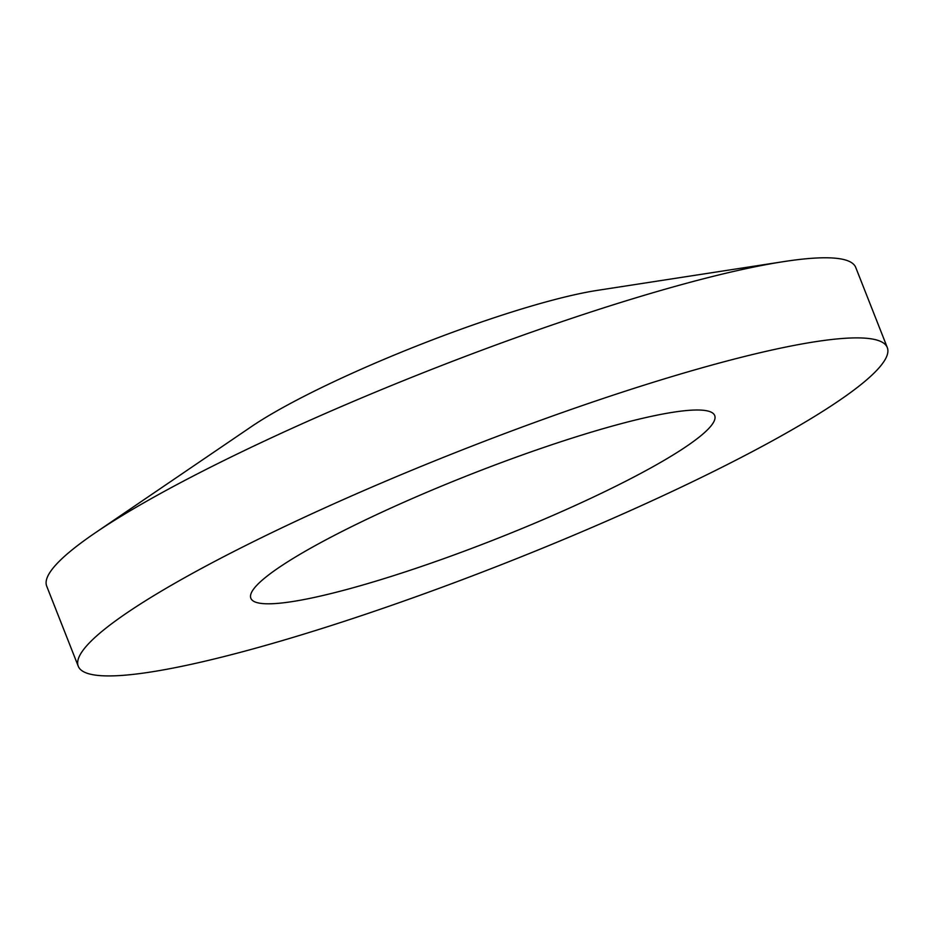 <?xml version="1.0" encoding="UTF-8"?>
<svg xmlns="http://www.w3.org/2000/svg" width="934" height="934" viewBox="0 0 934 934"><rect width="100%" height="100%" fill="white"/><g stroke="black" fill="none" stroke-linecap="round" stroke-linejoin="round"><path stroke-width="1.4" d="M78.258 666.246L46.7 586.132A434.777 60.558 -21.5 0 1 95.28 532.824A434.777 60.558 -21.5 0 1 102.623 527.92A434.777 60.558 -21.5 0 1 783.859 261.59A434.777 60.558 -21.5 0 1 855.742 267.451L887.3 347.565A434.777 60.558 -21.5 0 1 831.377 405.776A434.777 60.558 -21.5 0 1 386.513 607.112A434.777 60.558 -21.5 0 1 78.258 666.246A434.777 60.558 -21.5 0 1 134.181 608.034A434.777 60.558 -21.5 0 1 579.045 406.699A434.777 60.558 -21.5 0 1 887.3 347.565M95.28 532.824L251.363 426.651A218.428 30.425 -21.5 0 1 255.052 424.188A218.428 30.425 -21.5 0 1 597.293 290.381L783.859 261.59M282.92 564.883A249.273 34.721 -21.5 0 1 537.972 449.452A249.273 34.721 -21.5 0 1 714.708 415.548A249.273 34.721 -21.5 0 1 682.637 448.927A249.273 34.721 -21.5 0 1 427.585 564.358A249.273 34.721 -21.5 0 1 250.849 598.262A249.273 34.721 -21.5 0 1 282.92 564.883"/></g></svg>
